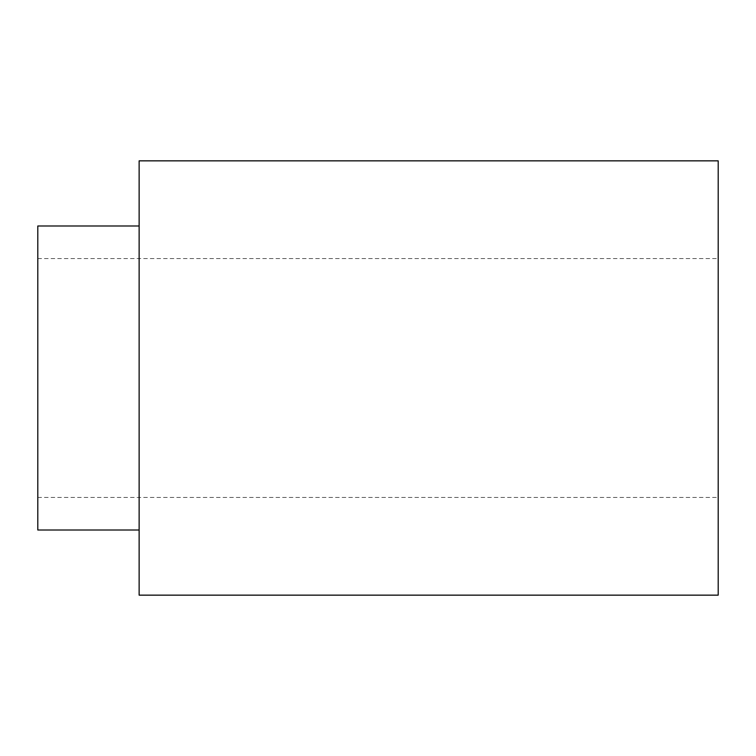 <?xml version="1.0" encoding="UTF-8"?>
<svg xmlns="http://www.w3.org/2000/svg" width="756" height="756" viewBox="0 0 756 756"><rect width="100%" height="100%" fill="white"/><g stroke="black" fill="none" stroke-linecap="round" stroke-linejoin="round"><path stroke-width="0.57" stroke-dasharray="3.78 2.83" d="M37.8 225.997L37.8 530.003M37.8 378L37.8 497.429L37.8 378M139.132 160.848L139.132 595.152M718.2 160.848L718.2 595.152M718.2 378L718.2 497.429L718.2 378M37.8 497.429L718.2 497.429M37.8 258.571L718.2 258.571"/><path stroke-width="1.13" d="M139.132 530.003L37.8 530.003L37.8 225.997L139.132 225.997M139.132 595.152L139.132 160.848L718.2 160.848L718.2 595.152L139.132 595.152"/></g></svg>
